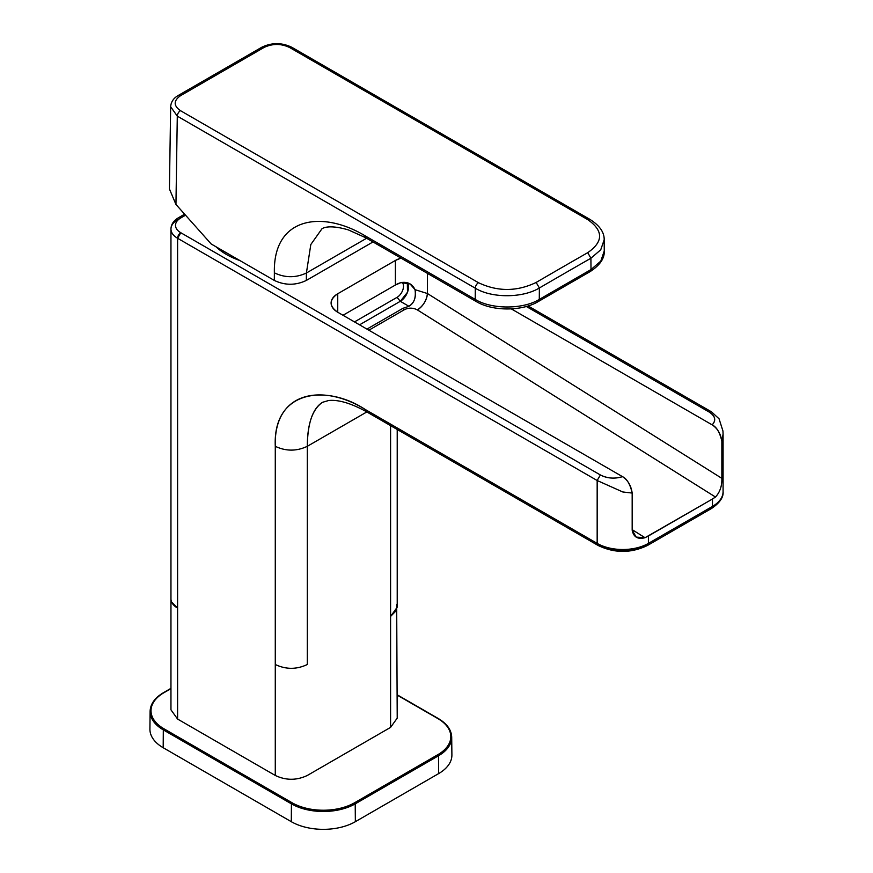<?xml version="1.0" encoding="UTF-8"?>
<svg xmlns="http://www.w3.org/2000/svg" width="873" height="873" viewBox="0 0 873 873"><rect width="100%" height="100%" fill="white"/><g stroke="black" fill="none" stroke-linecap="round" stroke-linejoin="round"><path stroke-width="1.31" d="M396.571 610.282L390.58 616.436L390.58 727.384L397.215 718.141L396.68 604.367M397.215 429.472L397.215 607.182L390.58 616.436L390.58 425.642L390.58 727.384L307.307 775.464C296.634 780.527 285.962 780.527 275.279 775.464L275.279 446.31C285.962 451.374 296.634 451.374 307.307 446.31C307.383 423.874 312.447 409.208 322.475 402.322C312.676 408.509 307.612 423.176 307.307 446.31L366.835 411.936L307.307 446.31C296.634 451.374 285.962 451.374 275.279 446.31L275.279 664.506C285.962 669.58 296.634 669.58 307.307 664.506L307.307 446.31L307.307 664.506C296.634 669.58 285.962 669.58 275.279 664.506L275.279 775.464L177.59 719.057L170.955 709.814L170.955 598.867A22.643 13.073 180 0 0 177.59 608.11L177.59 719.057L177.59 608.11L171.599 601.944M365.962 411.423L364.958 409.317C326.949 384.284 272.747 389.413 275.279 446.31C273.489 390.744 323.185 383.312 364.958 409.317L597.165 543.388L597.165 480.51L177.59 238.274L177.59 608.11L177.59 238.274A22.643 13.073 180 0 1 170.955 229.032A22.643 13.073 180 0 1 177.59 219.778A4.529 2.619 60 0 1 178.529 217.704A4.529 2.619 60 0 1 180.798 217.934L185.534 215.195L180.798 217.934A18.115 10.465 0 0 0 175.495 225.332C175.56 222.462 177.328 219.996 180.798 217.934A4.529 2.619 60 0 0 178.529 217.704C173.651 220.574 171.13 224.35 170.955 229.032A22.643 13.073 0 0 0 177.59 238.274A4.529 2.619 -60 0 1 180.798 232.731C177.328 230.668 175.56 228.202 175.495 225.332A18.115 10.465 0 0 0 180.798 232.731L316.921 311.312L180.798 232.731L177.59 238.274L597.165 480.51L600.373 474.967L316.921 311.312L600.373 474.967L597.165 480.51L622.787 491.968L597.165 480.51L597.165 543.388A4.529 2.619 120 0 0 598.103 545.461L365.896 411.39L364.958 409.317L597.165 543.388A36.24 20.919 0 0 0 648.41 543.388L712.477 506.405A4.529 2.619 60 0 1 711.539 508.479A4.529 2.619 60 0 1 709.269 508.25M365.896 411.39C350.64 403.119 338.2 399.496 328.564 400.532L322.486 402.311M622.493 476.647C614.483 479.026 607.106 478.469 600.373 474.967C607.477 478.48 614.854 479.037 622.493 476.647L337.742 312.239L337.742 293.743C328.957 299.908 328.957 306.074 337.742 312.239L337.742 293.743L395.393 260.46L400.991 258.102A22.643 13.073 0 0 0 395.393 260.46L395.393 285.024L342.991 315.273L395.393 285.024L400.925 282.612A22.643 13.073 0 0 0 397.248 283.998L395.393 285.024L395.393 260.46L337.742 293.743A22.643 13.073 0 0 0 331.107 302.996A22.643 13.073 0 0 0 337.742 312.239L622.493 476.647C626.967 478.797 630.197 484.275 632.172 493.059L622.787 491.968L632.172 493.059C631.114 485.672 627.894 480.205 622.493 476.647M402.017 282.35A9.057 5.227 120 0 1 402.889 289.716A9.057 5.227 120 0 1 397.084 297.322L400.292 301.305L408.924 306.292L402.879 308.344L366.944 329.099L402.879 308.344L404.581 309.588L368.864 330.212L404.581 309.588A13.586 7.846 60 0 1 402.879 308.344L408.924 306.292C414.064 303.313 416.105 297.769 415.046 289.672L427.421 293.524L427.421 273.358L427.421 293.524L721.851 478.349L721.851 441.291C720.792 433.903 717.573 428.425 712.172 424.867L511.294 308.889L712.172 424.867C716.307 420.24 715.347 415.985 709.269 412.1L526.31 306.467L709.269 412.1L711.539 411.87L719.057 418.811L722.953 431.011L723.084 434.012M622.787 550.601C631.495 550.525 638.971 548.735 645.212 545.232A4.529 2.619 60 0 0 647.482 545.461L711.539 508.479A4.529 2.619 60 0 0 712.477 506.405A36.24 20.919 180 0 0 723.084 491.608A36.24 20.919 180 0 1 712.477 506.405L712.477 499.007L715.478 497.032C719.941 492.197 722.069 485.966 721.851 478.349C722.069 485.966 719.941 492.197 715.478 497.032L712.477 499.007L712.477 506.405L648.41 543.388A4.529 2.619 60 0 1 647.482 545.461C631.015 553.373 614.559 553.373 598.103 545.461L600.373 545.232C606.615 548.735 614.09 550.525 622.787 550.601M597.165 543.388A36.24 20.919 180 0 0 622.787 549.51A36.24 20.919 180 0 0 648.41 543.388L648.41 535.989L648.41 543.388A4.529 2.619 60 0 1 647.482 545.461M354.493 321.908L397.084 297.322L400.292 301.305L408.924 306.292C414.26 302.833 416.301 297.3 415.046 289.672L427.421 293.524C426.591 300.432 423.252 305.899 417.392 309.915C413.115 307.689 408.848 307.58 404.581 309.588C408.848 307.58 413.125 307.689 417.392 309.915A13.586 7.497 122.1 0 0 427.421 293.524L721.851 478.349L721.851 441.291L723.084 434.067L723.084 491.608C723.652 497.217 719.799 502.837 711.539 508.479M648.41 535.989L712.477 499.007L645.016 537.713L632.172 529.66L645.016 537.713L636.188 537.113L632.172 530.129L632.172 493.059L632.172 530.129C633.536 537.081 637.814 539.612 645.016 537.713L648.41 535.989M400.292 301.305A11.676 6.744 120 0 0 407.484 292.28A11.676 6.744 120 0 0 407.331 282.732L407.484 292.269L400.292 301.305L359.545 324.832L400.292 301.305M417.392 309.915L715.478 497.032L417.392 309.915M415.046 289.672L410.081 283.943L400.925 282.612C407.538 281.521 412.252 283.878 415.046 289.672M723.084 434.067L721.851 441.291C719.876 432.495 716.646 427.028 712.172 424.867C716.329 420.448 715.358 416.192 709.269 412.1L711.539 411.87M215.904 246.71A71.335 41.184 0 0 0 239.846 260.536M438.628 773.609L438.497 755.778A45.101 26.037 0 0 0 451.701 737.205L451.898 754.959A45.298 26.146 180 0 1 438.628 773.609L355.355 821.689A45.298 26.146 180 0 1 291.298 821.689L163.186 747.725A45.298 26.146 180 0 1 149.916 729.075L150.101 711.309A45.101 26.037 180 0 0 163.316 729.883L163.186 747.725M274.318 280.429L211.168 243.971L175.953 204.446L177.295 116.142L475.305 288.199C491.663 298.282 522.611 298.228 539.372 287.981L539.285 299.428C522.763 309.62 491.172 309.402 475.228 299.395L364.728 235.601C322.519 210.251 272.987 216.646 274.373 272.845L274.318 280.429C284.991 285.504 295.674 285.504 306.347 280.429L373.011 241.941M170.661 106.67L169.417 188.961L175.953 204.446M180.471 95.724L178.212 95.495C173.52 98.202 170.999 101.945 170.661 106.735L177.295 116.142A4.529 2.619 -60 0 1 180.46 110.653C173.443 105.709 173.443 100.722 180.471 95.724L264.093 47.437C272.638 43.454 281.182 43.497 289.727 47.568L587.747 219.625C603.538 230.69 603.538 241.701 587.725 252.668A7584.722 4379.055 -60 0 0 536.153 282.448C516.925 291.702 497.708 291.789 478.48 282.71L180.46 110.653M590.028 219.45A4.529 2.619 120 0 0 589.973 219.418C599.62 225.55 604.356 232.327 604.181 239.759L604.258 250.944L600.81 261.092L590.999 269.571L590.912 258.233L587.725 252.668M604.181 239.759L600.733 249.809L590.912 258.233A7580.194 4376.447 -60 0 0 565.137 273.031A7580.194 4376.447 -60 0 0 539.372 287.981L536.153 282.448M306.347 280.429L306.401 273.009L310.821 244.516L321.951 228.791C322.737 228.279 328.521 224.121 348.349 229.894L365.667 237.707L364.728 235.601M291.298 821.689L291.429 803.858A45.101 26.037 180 0 0 355.213 803.858L354.58 802.756L437.853 754.676L438.497 755.778L355.213 803.858L355.355 821.689M163.96 728.78L292.073 802.756L291.429 803.858L163.316 729.883L163.96 728.78A44.196 25.513 0 0 1 163.96 692.693L170.955 688.655M163.316 693.064L163.96 692.693M292.073 802.756A44.196 25.513 0 0 0 354.58 802.756M438.497 718.948L397.215 695.126M437.853 754.676A44.196 25.513 0 0 0 437.853 718.588M478.48 282.71A4.529 2.619 -60 0 0 475.305 288.199L475.228 299.395L476.167 301.501C492.699 311.519 522.305 311.334 538.346 301.501L539.285 299.428L590.999 269.571L590.061 271.645L538.346 301.501M274.373 272.845C285.056 277.92 295.729 277.974 306.401 273.009L366.605 238.253M260.863 49.27L261.835 47.218L264.093 47.437M178.212 95.495L261.835 47.218C271.885 42.428 281.924 42.471 291.953 47.36L289.727 47.568M291.953 47.36L589.973 219.418A4.529 2.619 120 0 0 587.747 219.625M365.722 237.74L476.167 301.501M170.955 229.032L170.955 598.867M528.056 305.943L711.473 411.838M178.529 217.704L184.639 214.18M150.101 711.309C150.385 703.987 154.859 697.767 163.502 692.649L170.955 688.35M451.701 737.205C451.417 729.883 446.954 723.662 438.301 718.544L397.215 694.821M604.258 250.944C604.673 258.343 599.937 265.239 590.061 271.645"/></g></svg>

